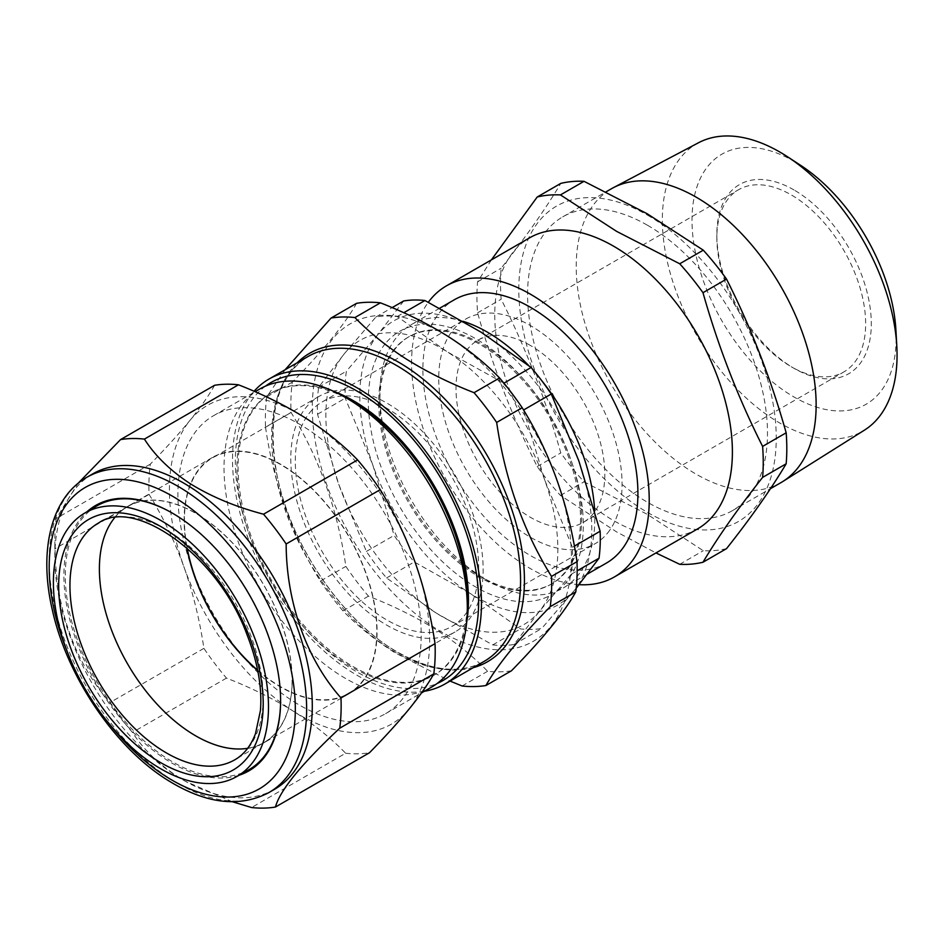 <?xml version="1.0" encoding="UTF-8"?>
<svg xmlns="http://www.w3.org/2000/svg" width="944" height="944" viewBox="0 0 944 944"><rect width="100%" height="100%" fill="white"/><g stroke="black" fill="none" stroke-linecap="round" stroke-linejoin="round"><path stroke-width="0.71" stroke-dasharray="4.72 3.54" d="M96.371 506.196A152.244 87.898 -120 0 0 80.181 647.265A152.244 87.898 -120 0 0 168.008 759.094A152.244 87.898 -120 0 0 248.602 769.879M280.604 700.33A152.244 87.898 -120 0 0 280.604 699.929A152.244 87.898 -120 0 0 265.724 628.279A152.244 87.898 -120 0 0 177.897 516.451A152.244 87.898 -120 0 0 172.953 513.465A152.244 87.898 -120 0 0 172.61 513.265M114.578 517.808A136.243 78.659 60 0 1 128.03 506.385A136.243 78.659 60 0 1 278.763 616.125A136.243 78.659 60 0 1 264.273 742.373A136.243 78.659 60 0 1 247.658 748.309M606.426 563.061A152.031 87.78 60 0 1 463.02 489.216A152.031 87.78 60 0 1 439.869 312.193A152.031 87.78 60 0 1 454.394 299.732M463.339 321.408A152.031 87.78 -120 0 0 411.324 324.606A152.031 87.78 -120 0 0 396.799 337.055A152.031 87.78 -120 0 0 379.83 394.203A152.031 87.78 -120 0 0 487.328 580.395A152.031 87.78 -120 0 0 563.344 587.935A152.031 87.78 -120 0 0 577.87 575.474A152.031 87.78 -120 0 0 594.637 510.775M395.76 348.171A142.709 82.399 -120 0 0 379.83 401.814A142.709 82.399 -120 0 0 480.744 576.595A142.709 82.399 -120 0 0 552.098 583.663A142.709 82.399 -120 0 0 565.727 571.97A142.709 82.399 -120 0 0 543.992 405.802A142.709 82.399 -120 0 0 409.389 336.477A142.709 82.399 -120 0 0 395.76 348.171M394.627 348.832A142.709 82.399 -120 0 0 416.351 514.999A142.709 82.399 -120 0 0 550.966 584.312A142.709 82.399 -120 0 0 564.595 572.619A142.709 82.399 -120 0 0 542.859 406.451A142.709 82.399 -120 0 0 408.256 337.138A142.709 82.399 -120 0 0 394.627 348.832M385.27 343.71A152.031 87.78 -120 0 0 417.838 533.997A152.031 87.78 -120 0 0 566.341 582.129A152.031 87.78 -120 0 0 533.773 391.854A152.031 87.78 -120 0 0 385.27 343.71M607.594 533.041A129.623 74.836 -120 0 0 587.864 382.108A129.623 74.836 -120 0 0 465.593 319.143A129.623 74.836 -120 0 0 453.214 329.763A129.623 74.836 -120 0 0 472.956 480.697A129.623 74.836 -120 0 0 595.216 543.661A129.623 74.836 -120 0 0 607.594 533.041M309.785 412.563A129.623 74.836 60 0 1 322.164 401.943A129.623 74.836 60 0 1 444.435 464.908A129.623 74.836 60 0 1 464.165 615.854A129.623 74.836 60 0 1 451.787 626.474A129.623 74.836 60 0 1 329.515 563.509A129.623 74.836 60 0 1 309.785 412.563M895.915 330.152A144.349 83.343 60 0 1 794.069 397.035A144.349 83.343 60 0 1 691.999 220.247A144.349 83.343 60 0 1 794.069 161.318A144.349 83.343 60 0 1 800.842 165.483M698.572 142.721A165.967 95.816 -120 0 0 670.795 275.07A165.967 95.816 -120 0 0 779.709 422.983A165.967 95.816 -120 0 0 864.492 430.11M794.069 189.992A109.221 63.059 -120 0 0 716.838 234.584A109.221 63.059 -120 0 0 794.069 368.349A109.221 63.059 -120 0 0 794.069 368.361A109.221 63.059 -120 0 0 871.3 323.768A109.221 63.059 -120 0 0 794.069 189.992M791.237 366.72L794.069 368.361L791.237 366.72A105.221 60.746 60 0 1 716.838 237.853A105.221 60.746 60 0 1 738.633 189.685A105.221 60.746 60 0 1 791.237 194.901A105.221 60.746 60 0 1 859.984 287.613A105.221 60.746 60 0 1 843.853 371.936A105.221 60.746 60 0 1 791.237 366.72M530.41 345.48A105.221 60.746 -120 0 0 477.794 340.277A105.221 60.746 -120 0 0 461.663 424.588A105.221 60.746 -120 0 0 530.41 517.312A105.221 60.746 -120 0 0 583.014 522.528A105.221 60.746 -120 0 0 599.145 438.205A105.221 60.746 -120 0 0 530.41 345.48M579.026 584.655A168.032 97.02 60 0 1 530.41 568.595A168.032 97.02 60 0 1 427.101 439.562A168.032 97.02 60 0 1 428.316 302.257M697.592 528.9A168.032 97.02 60 0 1 613.576 520.581A168.032 97.02 60 0 1 503.801 372.502A168.032 97.02 60 0 1 529.56 237.853M491.34 259.93L477.581 281.831A202.441 116.879 -120 0 0 477.581 312.83C492.839 366.732 512.722 417.968 537.219 466.537A202.441 116.879 -120 0 0 560.465 495.458L616.609 531.897L655.962 552.936M647.525 225.274A169.637 97.94 60 0 1 758.351 374.756A169.637 97.94 60 0 1 732.343 510.692A169.637 97.94 60 0 1 647.525 502.291A169.637 97.94 60 0 1 536.711 352.808A169.637 97.94 60 0 1 562.707 216.872A169.637 97.94 60 0 1 647.525 225.274M781.007 482.596A169.637 97.94 60 0 1 696.188 474.195A169.637 97.94 60 0 1 585.363 324.712A169.637 97.94 60 0 1 611.37 188.776M647.525 215.149A182.039 105.103 60 0 1 776.251 438.099A182.039 105.103 60 0 1 647.525 512.415A182.039 105.103 60 0 1 518.811 289.466A182.039 105.103 60 0 1 647.525 215.149M726.538 548.629A202.441 116.879 60 0 1 703.292 550.706L647.147 514.268L584.029 481.853A202.441 116.879 60 0 1 560.783 452.931C545.514 399.029 525.643 347.793 501.146 299.224A202.441 116.879 60 0 1 501.146 268.238C525.643 237.286 545.514 209.002 560.783 183.396M292.097 685.356A136.432 78.765 -120 0 0 234.678 545.195A136.432 78.765 -120 0 0 127.523 506.468A136.432 78.765 -120 0 0 99.368 563.887A136.432 78.765 -120 0 0 156.787 704.047A136.432 78.765 -120 0 0 263.942 742.775A136.432 78.765 -120 0 0 292.097 685.356M257.759 670.653A136.432 78.765 -120 0 0 348.82 693.769A136.432 78.765 -120 0 0 376.975 636.362A136.432 78.765 -120 0 0 319.556 496.202A136.432 78.765 -120 0 0 212.388 457.474A136.432 78.765 -120 0 0 184.233 514.881A136.432 78.765 -120 0 0 186.877 547.886M274.586 789.29A182.039 105.103 60 0 1 183.573 780.275A182.039 105.103 60 0 1 177.661 776.711A182.039 105.103 60 0 1 54.846 557.326A182.039 105.103 60 0 1 92.547 473.994M232.495 801.786L185.118 781.172L179.006 777.478C158.71 764.274 143.193 749.253 132.443 732.414A202.441 116.879 60 0 1 109.846 702.643C74.517 661.331 56.239 610.013 55.012 548.688A202.441 116.879 60 0 1 54.846 540.664A202.441 116.879 60 0 1 56.251 518.433L77.904 483.493M352.124 401.318A162.899 94.058 -120 0 0 270.68 393.247A162.899 94.058 -120 0 0 244.72 520.38A162.899 94.058 -120 0 0 346.837 664.139A162.899 94.058 -120 0 0 433.579 675.408A162.899 94.058 -120 0 0 467.315 600.832M259.659 389.07A172.032 99.321 -120 0 0 232.248 523.33A172.032 99.321 -120 0 0 340.088 675.149A172.032 99.321 -120 0 0 431.691 687.043M333.031 391.052A162.899 94.058 -120 0 0 271.813 392.598A162.899 94.058 -120 0 0 245.853 519.731A162.899 94.058 -120 0 0 347.97 663.49A162.899 94.058 -120 0 0 434.712 674.748A162.899 94.058 -120 0 0 466.655 622.509M265.5 386.12A172.032 99.321 -120 0 0 245.062 521.949A172.032 99.321 -120 0 0 351.404 668.612A172.032 99.321 -120 0 0 437.155 683.456M447.81 336.501A183.242 105.787 60 0 1 571.285 564.123A183.242 105.787 60 0 1 435.904 628.539A183.242 105.787 60 0 1 312.429 400.929A183.242 105.787 60 0 1 447.81 336.501M511.447 670.783A202.441 116.879 60 0 1 487.611 671.267C472.92 656.115 455.563 642.156 435.55 629.365C415.407 616.81 393.046 605.741 368.467 596.148A202.441 116.879 60 0 1 345.858 566.388C337.61 509.618 319.332 458.3 291.035 412.422A202.441 116.879 60 0 1 292.262 382.167C323.509 350.307 344.949 324.016 356.584 303.319M257.677 670.252A136.03 78.541 -120 0 0 276.191 684.022A136.03 78.541 -120 0 0 348.619 693.427A136.03 78.541 -120 0 0 370.296 587.262A136.03 78.541 -120 0 0 285.017 467.221A136.03 78.541 -120 0 0 212.589 457.816A136.03 78.541 -120 0 0 187.195 548.169M382.556 622.603A136.03 78.541 60 0 1 297.289 502.562A136.03 78.541 60 0 1 318.966 396.409A136.03 78.541 60 0 1 391.394 405.814A136.03 78.541 60 0 1 476.661 525.855A136.03 78.541 60 0 1 454.984 632.008A136.03 78.541 60 0 1 382.556 622.603M424.34 691.279A176.032 101.633 60 0 1 351.274 671.798A176.032 101.633 60 0 1 245.664 531.543A176.032 101.633 60 0 1 254.066 391.264M293.973 701.77A172.032 99.321 -120 0 0 385.577 713.664A172.032 99.321 -120 0 0 412.988 579.404A172.032 99.321 -120 0 0 305.148 427.585A172.032 99.321 -120 0 0 213.545 415.69A172.032 99.321 -120 0 0 186.133 549.951A172.032 99.321 -120 0 0 293.973 701.77M368.467 596.148L342.955 610.874C357.752 626.108 375.098 640.079 395.017 652.776L450.052 681.061M239.103 775.236A153.235 88.465 60 0 1 167.277 760.286A153.235 88.465 60 0 1 73.762 633.471A153.235 88.465 60 0 1 86.99 511.754M503.388 383.488A180.434 104.17 60 0 1 523.542 410.015L544.865 480.425L572.406 547.249A180.434 104.17 60 0 1 571.309 574.212L539.531 611.146L513.984 644.481A180.434 104.17 60 0 1 492.733 644.917L436.529 613.234L386.544 577.964A180.434 104.17 60 0 1 366.39 551.438L338.849 484.614L317.526 414.215A180.434 104.17 60 0 1 318.624 387.252L344.182 353.906L375.948 316.972A180.434 104.17 60 0 1 397.2 316.535L447.185 351.805A164.032 94.707 -120 0 0 344.182 353.906A164.032 94.707 -120 0 0 338.849 484.614A164.032 94.707 -120 0 0 436.529 613.234A164.032 94.707 -120 0 0 539.531 611.146A164.032 94.707 -120 0 0 544.865 480.425A164.032 94.707 -120 0 0 447.185 351.805L503.931 383.17M285.088 369.765L266.751 396.893L292.262 382.167M266.751 396.893A202.441 116.879 60 0 0 265.524 427.148L291.035 412.422M265.524 427.148C273.772 483.918 292.05 535.236 320.346 581.115L345.858 566.388M342.955 610.874A202.441 116.879 60 0 1 320.346 581.115M462.1 685.993L487.611 671.267M214.607 385.282C208.895 395.465 200.683 407.159 189.968 420.375C178.982 433.756 165.755 448.341 150.297 464.141A202.441 116.879 -120 0 0 149.058 494.385C162.993 516.958 174.628 541.172 183.986 567.025C193.119 593.092 199.75 620.196 203.892 648.351A202.441 116.879 -120 0 0 226.489 678.111C250.927 687.633 273.288 698.713 293.584 711.339C313.491 724.024 330.837 737.996 345.634 753.229L251.588 807.533M345.634 753.229A202.441 116.879 -120 0 0 369.482 752.746M226.489 678.111L132.443 732.414M203.892 648.351L109.846 702.643M149.058 494.385L55.012 548.688M150.297 464.141L56.251 518.433M293.584 711.339A184.033 106.259 -120 0 0 409.153 708.979A184.033 106.259 -120 0 0 415.124 562.329A184.033 106.259 -120 0 0 305.537 418.027A184.033 106.259 -120 0 0 189.968 420.375A184.033 106.259 -120 0 0 183.986 567.025A184.033 106.259 60 0 0 293.584 711.339M477.581 312.83L501.146 299.224M537.219 466.537L560.783 452.931M560.465 495.458L584.029 481.853M679.727 564.311L703.292 550.706M477.581 281.831L501.146 268.238M366.39 551.438L394.12 535.425A180.434 104.17 -120 0 0 414.274 561.963L470.478 593.634L520.463 628.905A180.434 104.17 -120 0 0 541.714 628.48L576.218 588.183M386.544 577.964L414.274 561.963M492.733 644.917L520.463 628.905M513.984 644.481L541.714 628.48M571.309 574.212L577.162 570.825M572.406 547.249L574.389 546.104M397.2 316.535L403.784 312.735M375.948 316.972L392.138 307.626M403.678 300.959L378.131 334.306L346.354 371.24A180.434 104.17 -120 0 0 345.256 398.203L372.797 465.014L394.12 535.425M318.624 387.252L346.354 371.24M317.526 414.215L345.256 398.203M378.131 334.306A164.032 94.707 -120 0 0 372.797 465.014A164.032 94.707 60 0 0 470.478 593.634A164.032 94.707 60 0 0 573.48 591.546A164.032 94.707 60 0 0 578.814 460.825A164.032 94.707 60 0 0 481.133 332.205A164.032 94.707 60 0 0 378.131 334.306M540.664 379.276A152.031 87.78 -120 0 0 528.758 365.635M128.03 506.385L98.66 522.929A136.609 78.871 60 0 1 249.794 632.952A136.609 78.871 60 0 1 235.268 759.531L264.273 742.373M67.638 652.623A174.038 100.477 -120 0 0 107.439 721.546M268.934 792.559A182.039 105.103 60 0 1 171.997 779.968A182.039 105.103 60 0 1 57.891 619.323A182.039 105.103 60 0 1 86.895 477.263M308.074 356.49A176.032 101.633 -120 0 0 280.026 493.877A176.032 101.633 -120 0 0 390.368 649.224A176.032 101.633 -120 0 0 484.107 661.402C459.244 675.078 428.659 670.948 392.374 649.024C339.333 616.574 289.95 542.21 277.017 475.092C266.68 415.95 277.029 376.408 308.074 356.49M473.251 667.668A178.038 102.79 60 0 1 392.763 649.401A178.038 102.79 60 0 1 284.899 504.462A178.038 102.79 60 0 1 297.218 362.756M587.239 574.141L563.344 587.935M480.744 576.595L487.328 580.395M379.83 401.814L379.83 394.203M552.098 583.663L550.966 584.312M322.164 401.943L465.593 319.143M716.838 237.853L716.838 234.584M477.794 340.277L738.633 189.685M732.343 510.692L770.446 488.685M212.388 457.474L127.523 506.468M54.846 557.326L54.846 540.664M434.712 674.748L433.579 675.408M318.966 396.409L212.589 457.816M385.577 713.664L421.484 692.931M280.604 699.929L280.604 700.731M172.953 513.465L172.256 513.064M213.545 415.69L255.081 391.701M454.984 632.008L348.619 693.427M271.813 392.598L270.68 393.247M183.573 780.275L185.118 781.172M348.82 693.769L263.942 742.775M562.707 216.872L606.072 191.833M583.014 522.528L843.853 371.936M451.787 626.474L595.216 543.661M409.389 336.477L408.256 337.138M439.692 308.216L411.324 324.606"/><path stroke-width="1.42" d="M253.617 635.218A152.09 87.816 60 0 1 236.507 776.7A152.09 87.816 60 0 1 68.251 654.192A152.09 87.816 60 0 1 84.429 513.265A152.09 87.816 60 0 1 253.617 635.218M236.507 776.7L248.602 769.879A152.244 87.898 -120 0 0 280.604 700.33M247.658 748.309A136.243 78.659 60 0 1 112.714 633.117A136.243 78.659 60 0 1 114.578 517.808M439.692 308.216L454.394 299.732A152.031 87.78 60 0 1 597.788 373.588A152.031 87.78 60 0 1 620.94 550.612A152.031 87.78 60 0 1 606.426 563.061L587.239 574.141M787.497 156.751L800.842 165.483A144.349 83.343 60 0 1 895.915 330.152L896.8 346.082A165.967 95.816 -120 0 0 787.497 156.751A165.967 95.816 -120 0 0 779.709 151.96A165.967 95.816 -120 0 0 698.572 142.721L613.258 187.738A169.637 97.94 60 0 1 696.188 197.178A169.637 97.94 60 0 1 806.495 344.961A169.637 97.94 60 0 1 782.847 481.487A169.637 97.94 60 0 1 781.007 482.596L770.446 488.685M782.847 481.487L864.492 430.11A165.967 95.816 -120 0 0 896.8 346.082M428.316 302.257A168.032 97.02 60 0 1 446.394 285.879A168.032 97.02 60 0 1 530.41 294.198A168.032 97.02 60 0 1 640.174 442.276A168.032 97.02 60 0 1 614.426 576.926A168.032 97.02 60 0 1 579.026 584.655M446.394 285.879L529.56 237.853A168.032 97.02 60 0 1 613.576 246.183A168.032 97.02 60 0 1 723.352 394.25A168.032 97.02 60 0 1 697.592 528.9L614.426 576.926M655.962 552.936L679.727 564.311A202.441 116.879 -120 0 0 702.985 562.235C718.242 536.617 738.114 508.344 762.61 477.393A202.441 116.879 -120 0 0 762.61 446.406C738.114 397.837 718.242 346.601 702.985 292.699A202.441 116.879 -120 0 0 679.727 263.777L616.609 231.363L560.465 194.924L584.029 181.319L647.147 213.733L703.292 250.172A202.441 116.879 60 0 1 726.538 279.094C751.035 327.662 770.918 378.898 786.175 432.8A202.441 116.879 60 0 1 786.175 463.787C770.918 489.405 751.035 517.69 726.538 548.629L702.985 562.235M86.895 477.263L92.547 473.994A182.039 105.103 60 0 1 189.484 486.585A182.039 105.103 60 0 1 303.59 647.23A182.039 105.103 60 0 1 274.586 789.29L268.934 792.559A182.039 105.103 60 0 0 297.938 650.499A182.039 105.103 60 0 0 183.82 489.853A182.039 105.103 60 0 0 86.895 477.263C50.929 497.618 38.503 550.954 52.333 609.918C66.953 676.6 115.133 747.801 167.985 780.369C205.851 803.851 239.505 807.911 268.934 792.559M77.904 483.493L120.561 439.585A202.441 116.879 60 0 1 144.408 439.102C155.146 455.94 170.663 470.962 190.959 484.166C212.058 497.028 236.248 507.046 263.541 514.209A202.441 116.879 60 0 1 286.15 543.98C286.374 602.26 306.481 659.136 340.985 697.946A202.441 116.879 60 0 1 339.746 728.19C301.266 764.274 279.825 790.565 275.436 807.037A202.441 116.879 60 0 1 251.588 807.533L232.495 801.786M421.484 692.931L431.691 687.043A172.032 99.321 -120 0 0 467.315 608.29L467.315 600.832A162.899 94.058 -120 0 0 357.422 404.516A162.899 94.058 -120 0 0 352.124 401.318L345.669 397.589A172.032 99.321 -120 0 0 259.659 389.07L255.081 391.701M467.315 608.29A172.032 99.321 -120 0 0 351.262 400.964A172.032 99.321 -120 0 0 345.669 397.589M466.655 622.509A162.899 94.058 -120 0 0 358.555 403.855A162.899 94.058 -120 0 0 333.031 391.052M437.155 683.456A172.032 99.321 -120 0 0 471.799 551.39A172.032 99.321 -120 0 0 362.579 394.427A172.032 99.321 -120 0 0 265.5 386.12M485.936 685.509C497.335 665.095 518.775 638.817 550.258 606.662A202.441 116.879 60 0 0 551.485 576.406C523.389 531.106 505.111 479.776 496.662 422.44A202.441 116.879 60 0 0 474.053 392.68C449.615 383.158 427.254 372.078 406.97 359.463C387.064 346.767 369.706 332.795 354.909 317.562L380.42 302.835C405 312.429 427.361 323.497 447.503 336.052C467.528 348.843 484.874 362.803 499.565 377.954A202.441 116.879 60 0 1 522.174 407.714C550.269 453.014 568.548 504.344 576.996 561.68A202.441 116.879 60 0 1 575.769 591.923C564.37 612.337 542.93 638.616 511.447 670.783L485.936 685.509A202.441 116.879 60 0 1 462.1 685.993L450.052 681.061M187.195 548.169A136.03 78.541 -120 0 0 257.677 670.252M254.066 391.264A176.032 101.633 60 0 1 268.969 379.075A176.032 101.633 60 0 1 362.708 391.241A176.032 101.633 60 0 1 473.05 546.588A176.032 101.633 60 0 1 445.002 683.975A176.032 101.633 60 0 1 424.34 691.279M86.99 511.754A153.235 88.465 60 0 1 172.256 513.064A153.235 88.465 60 0 1 177.224 516.073A153.235 88.465 60 0 1 280.604 700.731A153.235 88.465 60 0 1 239.103 775.236M172.61 513.265A152.244 87.898 -120 0 0 96.371 506.196L84.429 513.265M186.877 547.886A136.432 78.765 -120 0 0 257.759 670.653M551.485 576.406L576.996 561.68M550.258 606.662L575.769 591.923M496.662 422.44L522.174 407.714M474.053 392.68L499.565 377.954M354.909 317.562A202.441 116.879 60 0 0 331.073 318.045L356.584 303.319A202.441 116.879 60 0 1 380.42 302.835M331.073 318.045L285.088 369.765M275.436 807.037L369.482 752.746C384.975 736.922 398.191 722.337 409.153 708.979C419.879 695.752 428.092 684.058 433.792 673.898A202.441 116.879 -120 0 0 435.031 643.643C430.877 615.429 424.245 588.324 415.124 562.329C405.743 536.416 394.096 512.203 380.196 489.676L286.15 543.98M380.196 489.676A202.441 116.879 -120 0 0 357.599 459.917L263.541 514.209M435.031 643.643L340.985 697.946M433.792 673.898L339.746 728.19M357.599 459.917C342.802 444.683 325.444 430.712 305.537 418.027C285.241 405.401 262.88 394.321 238.454 384.798A202.441 116.879 -120 0 0 214.607 385.282L120.561 439.585M238.454 384.798L144.408 439.102M762.61 477.393L786.175 463.787M762.61 446.406L786.175 432.8M702.985 292.699L726.538 279.094M679.727 263.777L703.292 250.172M560.465 194.924A202.441 116.879 -120 0 0 537.219 197.001L560.783 183.396A202.441 116.879 60 0 1 584.029 181.319M537.219 197.001L491.34 259.93M606.072 191.833L611.37 188.776A169.637 97.94 60 0 1 613.258 187.738M576.218 588.183L599.039 558.199A180.434 104.17 -120 0 0 600.136 531.236L578.814 460.825L551.272 394.002A180.434 104.17 -120 0 0 531.118 367.476L481.133 332.205L424.93 300.522A180.434 104.17 -120 0 0 403.678 300.959L392.138 307.626M577.162 570.825L599.039 558.199M574.389 546.104L600.136 531.236M523.554 410.003L551.272 394.002M503.931 383.17L531.118 367.476M403.784 312.735L424.93 300.522M594.637 510.775A152.031 87.78 -120 0 0 540.664 379.276M528.758 365.635A152.031 87.78 -120 0 0 463.339 321.408M235.268 759.531A136.609 78.871 60 0 1 83.296 649.991A136.609 78.871 60 0 1 98.66 522.929C134.579 497.205 218.182 555.037 247.269 635.359C257.877 662.771 262.255 687.893 260.414 710.702L255.482 733.712C250.88 745.736 244.142 754.339 235.268 759.531M249.063 635.69A144.609 83.485 60 0 1 212.813 776.416A144.609 83.485 60 0 1 72.818 653.732A144.609 83.485 60 0 1 109.067 513.005A144.609 83.485 60 0 1 249.063 635.69M107.439 721.546A174.038 100.477 -120 0 0 166.604 776.865A174.038 100.477 -120 0 0 295.189 715.682A174.038 100.477 -120 0 0 177.909 499.494A174.038 100.477 -120 0 0 66.139 504.946A174.038 100.477 -120 0 0 67.638 652.623M445.002 683.975L484.107 661.402A176.032 101.633 -120 0 0 512.155 524.014A176.032 101.633 -120 0 0 401.814 368.667A176.032 101.633 -120 0 0 308.074 356.49L268.969 379.075M297.218 362.756A178.038 102.79 60 0 1 404.327 365.658A178.038 102.79 60 0 1 518.999 534.859A178.038 102.79 60 0 1 473.251 667.668"/></g></svg>
